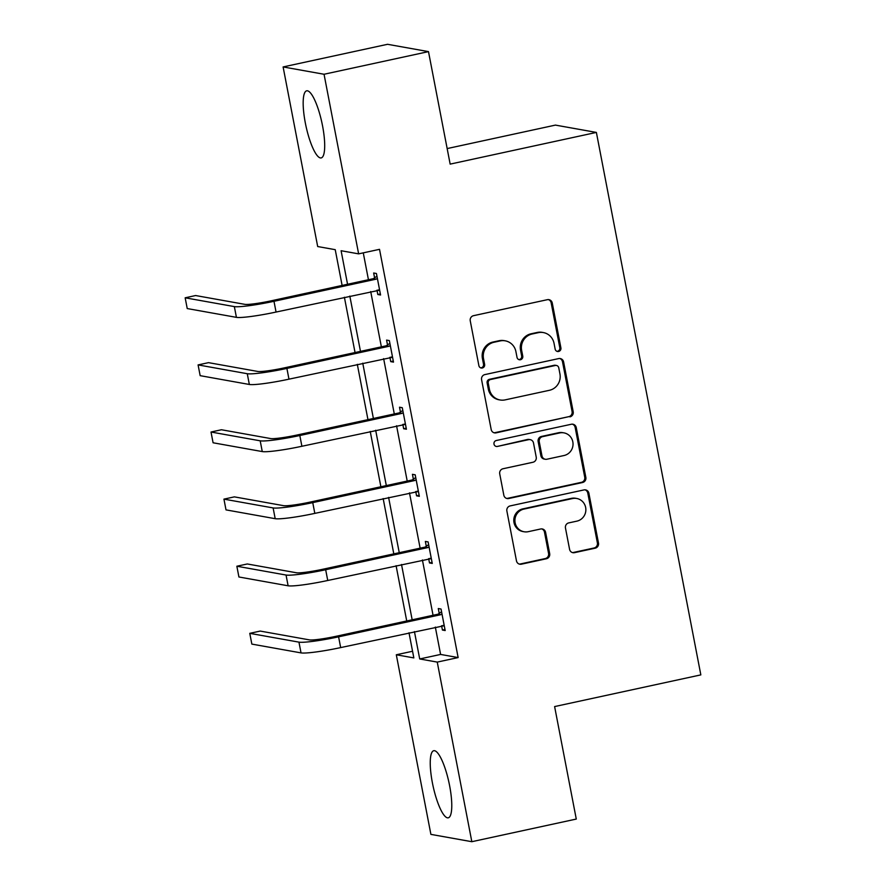 <?xml version="1.0" encoding="UTF-8"?>
<svg xmlns="http://www.w3.org/2000/svg" width="886" height="886" viewBox="0 0 886 886"><rect width="100%" height="100%" fill="white"/><g stroke="black" fill="none" stroke-linecap="round" stroke-linejoin="round"><path stroke-width="1.33" d="M558.601 351.465A3.023 2.924 100.1 0 0 560.904 347.888L552.266 303.023A4.319 4.175 100.1 0 0 547.349 299.69L473.534 315.682A4.319 4.175 100.1 0 0 470.245 320.798L478.883 365.663A3.023 2.924 100.1 0 0 482.327 367.989A3.023 2.924 100.1 0 0 484.631 364.412L483.512 358.608A13.822 13.368 100.1 0 1 494.034 342.251L500.18 340.922A13.822 13.368 100.1 0 1 515.907 351.587L517.025 357.39A3.023 2.924 100.1 0 0 520.459 359.727A3.023 2.924 100.1 0 0 522.762 356.15L521.644 350.347A13.822 13.368 100.1 0 1 532.165 333.989L538.323 332.66A13.822 13.368 100.1 0 1 554.038 343.325L555.157 349.128A3.023 2.924 100.1 0 0 558.601 351.465M556.951 351.332A3.023 2.924 100.1 0 0 559.797 347.689L551.158 302.824A4.319 4.175 100.1 0 0 548.368 299.601M480.677 367.856A3.023 2.924 100.1 0 0 483.523 364.212L482.405 358.409L483.512 358.608M518.819 359.594A3.023 2.924 100.1 0 0 521.655 355.95L520.536 350.147L521.644 350.347M432.379 782.726A34.321 8.151 77.8 0 1 433.741 750.719A34.321 8.151 77.8 0 1 449.634 785.804A34.321 8.151 77.8 0 1 448.283 817.811A34.321 8.151 77.8 0 1 432.379 782.726M305.305 122.822A34.321 8.151 77.8 0 1 306.667 90.826A34.321 8.151 77.8 0 1 322.559 125.912A34.321 8.151 77.8 0 1 321.197 157.918A34.321 8.151 77.8 0 1 305.305 122.822M569.576 549.331A4.319 4.175 100.1 0 0 574.493 552.665L595.204 548.179A4.319 4.175 100.1 0 0 598.493 543.074L588.891 493.247A4.319 4.175 100.1 0 0 583.985 489.914L510.17 505.906A4.319 4.175 100.1 0 0 506.881 511.023L516.472 560.849A4.319 4.175 100.1 0 0 521.389 564.183L546.407 558.756A4.319 4.175 100.1 0 0 549.685 553.65L545.588 532.32A4.319 4.175 100.1 0 0 540.67 528.986L528.266 531.678A11.551 11.175 100.1 0 1 514.91 520.591A11.551 11.175 100.1 0 1 523.914 509.085L572.511 498.552A11.551 11.175 100.1 0 1 585.867 509.638A11.551 11.175 100.1 0 1 576.864 521.145L568.757 522.895A4.319 4.175 100.1 0 0 565.467 528.012L569.576 549.331M342.118 285.436L335.229 249.675L317.686 246.541L283.11 66.937L387.547 44.3L428.492 51.621L450.154 164.12L596.378 132.424L700.837 674.888L554.614 706.574L576.277 819.063L471.828 841.7L430.895 834.379L396.308 654.776L413.84 657.91L409 632.781M428.492 51.621L324.043 74.258L358.631 253.861L341.099 250.727L347.556 284.262M435.325 627.078L440.597 654.433L458.14 657.578L379.518 249.331L358.631 253.861M458.14 657.578L437.252 662.097L471.828 841.7M569.908 416.863A4.319 4.175 100.1 0 0 573.198 411.746L563.607 361.92A4.319 4.175 100.1 0 0 558.689 358.586L484.875 374.59A4.319 4.175 100.1 0 0 481.585 379.695L491.187 429.522A4.319 4.175 100.1 0 0 496.105 432.855L568.801 416.664A4.319 4.175 100.1 0 0 572.09 411.547L562.499 361.732A4.319 4.175 100.1 0 0 559.708 358.498M576.254 427.584L585.845 477.41A4.319 4.175 100.1 0 1 582.556 482.516L508.741 498.519A4.319 4.175 100.1 0 1 503.824 495.185L499.726 473.866A4.319 4.175 100.1 0 1 503.015 468.749L532.951 462.259A4.319 4.175 100.1 0 0 536.229 457.154L533.505 443A4.319 4.175 100.1 0 0 528.599 439.666L497.434 446.422A3.023 2.924 100.1 0 1 493.934 443.521A3.023 2.924 100.1 0 1 496.293 440.519L571.337 424.25A4.319 4.175 100.1 0 1 576.254 427.584L575.147 427.384L584.738 477.211L585.845 477.41M283.11 66.937L324.043 74.258M596.378 132.424L555.433 125.103L447.164 148.571M412.566 651.254L396.308 654.776M414.438 631.607L419.709 658.962L437.252 662.097M349.826 296.068L360.48 351.365M362.751 363.171L373.394 418.48M375.675 430.275L386.318 485.583M388.6 497.389L399.243 552.687M401.513 564.493L412.167 619.801M406.729 620.975L396.086 565.678M393.805 553.872L383.162 498.563M380.88 486.757L370.237 431.46M367.967 419.654L357.313 364.345M355.042 352.539L344.388 297.242M440.597 654.433L419.709 658.962M363.271 252.853L368.443 279.732M370.713 291.538L381.368 346.836M383.638 358.642L394.292 413.95M396.563 425.756L407.206 481.054M409.487 492.86L420.13 548.168M422.412 559.963L433.055 615.272M439.212 613.367L438.282 608.538L441.04 609.036L445.182 630.544L442.424 630.046L441.582 625.715M426.288 546.263L425.358 541.435L428.115 541.922L432.257 563.43L429.5 562.942L428.658 558.612M413.363 479.149L412.433 474.32L415.202 474.818L419.344 496.326L416.575 495.828L415.744 491.508M400.439 412.045L399.508 407.217L402.277 407.704L406.419 429.223L403.651 428.724L402.82 424.394M387.514 344.942L386.584 340.102L389.353 340.601L393.495 362.108L390.726 361.621L389.895 357.291M374.59 277.827L373.659 272.999L376.428 273.497L380.57 295.005L377.801 294.506L376.971 290.176M377.801 294.506L380.371 293.953M390.726 361.621L393.295 361.056M403.651 428.724L406.209 428.171M416.575 495.828L419.133 495.274M429.5 562.942L432.058 562.389M442.424 630.046L444.982 629.492M543.351 332.56L542.243 332.361A13.822 13.368 100.1 0 0 537.215 332.46L538.323 332.66M520.536 350.147A13.822 13.368 100.1 0 1 531.057 333.789L537.215 332.46M505.219 340.822L504.112 340.623A13.822 13.368 100.1 0 0 499.073 340.722L500.18 340.922M482.405 358.409A13.822 13.368 100.1 0 1 492.926 342.051L499.073 340.722M493.978 432.745A4.319 4.175 100.1 0 0 494.997 432.656L568.801 416.664M558.756 367.812A3.023 2.924 100.1 0 0 555.323 365.475L490.523 379.518A3.023 2.924 100.1 0 0 488.23 383.095L489.404 389.22A13.822 13.368 100.1 0 0 505.131 399.885L549.42 390.294A13.822 13.368 100.1 0 0 559.941 373.936L558.756 367.812M556.419 365.464L555.312 365.265A3.023 2.924 100.1 0 0 554.215 365.287L555.323 365.475M500.092 399.985L498.984 399.785A13.822 13.368 100.1 0 1 488.297 389.02L487.123 382.896A3.023 2.924 100.1 0 1 489.415 379.319L554.215 365.287M506.626 498.408A4.319 4.175 100.1 0 0 507.634 498.32L581.449 482.327A4.319 4.175 100.1 0 0 584.738 477.211M530.171 439.644L529.064 439.445A4.319 4.175 100.1 0 0 527.491 439.478L497.434 446.422M564.005 455.526A11.551 11.175 100.1 0 0 563.873 432.855A11.551 11.175 100.1 0 0 559.664 432.944L542.542 436.654A4.319 4.175 100.1 0 0 539.253 441.76L541.977 455.902A4.319 4.175 100.1 0 0 546.884 459.236L564.005 455.526M563.873 432.855L562.765 432.667A11.551 11.175 100.1 0 0 558.557 432.745L559.664 432.944M545.311 459.269L544.203 459.07A4.319 4.175 100.1 0 1 540.87 455.703L538.145 441.56A4.319 4.175 100.1 0 1 541.435 436.455L558.557 432.745M575.147 427.384A4.319 4.175 100.1 0 0 572.345 424.161M576.72 498.475L575.612 498.275A11.551 11.175 100.1 0 0 571.404 498.353L572.511 498.552M524.058 531.755L522.95 531.556A11.551 11.175 100.1 0 1 522.806 508.885L571.404 498.353M519.262 564.072A4.319 4.175 100.1 0 0 520.281 563.983L545.3 558.557A4.319 4.175 100.1 0 0 548.578 553.451L544.48 532.121A4.319 4.175 100.1 0 0 541.678 528.898M572.367 552.565A4.319 4.175 100.1 0 0 573.386 552.465L594.096 547.98A4.319 4.175 100.1 0 0 597.385 542.874L587.783 493.048A4.319 4.175 100.1 0 0 584.993 489.825M377.358 278.326L376.151 279.156L373.383 278.658L271.216 300.808A22.006 2.082 169.1 0 1 244.791 304.341L195.607 295.536L185.163 297.807L234.347 306.6A33.003 3.112 -10.9 0 0 273.984 301.295L376.151 279.156M185.163 297.807L187.234 308.561L236.418 317.354A33.003 3.112 -10.9 0 0 276.055 312.049L379.64 290.176L378.189 289.921M373.383 278.658L376.949 276.21M390.283 345.429L389.076 346.26L386.307 345.773L284.14 367.911A22.006 2.082 169.1 0 1 257.715 371.444L208.531 362.651L198.087 364.91L247.272 373.715A33.003 3.112 -10.9 0 0 286.898 368.41L389.076 346.26M198.087 364.91L200.158 375.664L249.343 384.469A33.003 3.112 -10.9 0 0 288.969 379.164L392.564 357.279L391.103 357.025M386.307 345.773L389.873 343.314M403.208 412.544L402 413.374L399.232 412.876L297.065 435.015A22.006 2.082 169.1 0 1 270.64 438.559L221.456 429.754L211.012 432.025L260.196 440.818A33.003 3.112 -10.9 0 0 299.822 435.513L402 413.374M211.012 432.025L213.083 442.779L262.267 451.572A33.003 3.112 -10.9 0 0 301.893 446.267L405.489 424.383L404.027 424.128M399.232 412.876L402.798 410.428M416.132 479.647L414.925 480.478L412.156 479.979L309.978 502.129A22.006 2.082 169.1 0 1 283.564 505.662L234.38 496.869L223.936 499.128L273.121 507.933A33.003 3.112 -10.9 0 0 312.747 502.617L414.925 480.478M223.936 499.128L226.008 509.882L275.192 518.687A33.003 3.112 -10.9 0 0 314.818 513.382L418.413 491.497L416.952 491.243M412.156 479.979L415.722 477.532M429.045 546.762L427.849 547.581L425.081 547.094L322.903 569.233A22.006 2.082 169.1 0 1 296.489 572.777L247.305 563.972L236.85 566.232L286.045 575.036A33.003 3.112 -10.9 0 0 325.671 569.731L427.849 547.581M236.85 566.232L238.921 576.985L288.116 585.79A33.003 3.112 -10.9 0 0 327.742 580.485L431.327 558.601L429.876 558.346M425.081 547.094L428.647 544.635M441.97 613.865L440.763 614.696L438.005 614.197L335.827 636.347A22.006 2.082 169.1 0 1 309.402 639.88L260.218 631.076L249.774 633.346L298.959 642.14A33.003 3.112 -10.9 0 0 338.596 636.835L440.763 614.696M249.774 633.346L251.845 644.1L301.03 652.893A33.003 3.112 -10.9 0 0 340.667 647.588L444.251 625.715L442.801 625.461M438.005 614.197L441.56 611.75M559.797 347.689L560.904 347.888M483.523 364.212L484.631 364.412M521.655 355.95L522.762 356.15M531.057 333.789L532.165 333.989M492.926 342.051L494.034 342.251M551.158 302.824L552.266 303.023M494.997 432.656L496.105 432.855M562.499 361.732L563.607 361.92M572.09 411.547L573.198 411.746M489.415 379.319L490.523 379.518M487.123 382.896L488.23 383.095M488.297 389.02L489.404 389.22M581.449 482.327L582.556 482.516M507.634 498.32L508.741 498.519M527.491 439.478L528.599 439.666M541.435 436.455L542.542 436.654M538.145 441.56L539.253 441.76M540.87 455.703L541.977 455.902M522.806 508.885L523.914 509.085M544.48 532.121L545.588 532.32M548.578 553.451L549.685 553.65M545.3 558.557L546.407 558.756M520.281 563.983L521.389 564.183M587.783 493.048L588.891 493.247M597.385 542.874L598.493 543.074M594.096 547.98L595.204 548.179M573.386 552.465L574.493 552.665M273.984 301.295L276.055 312.049M234.347 306.6L236.418 317.354M286.898 368.41L288.969 379.164M247.272 373.715L249.343 384.469M299.822 435.513L301.893 446.267M260.196 440.818L262.267 451.572M312.747 502.617L314.818 513.382M273.121 507.933L275.192 518.687M325.671 569.731L327.742 580.485M286.045 575.036L288.116 585.79M338.596 636.835L340.667 647.588M298.959 642.14L301.03 652.893"/></g></svg>
